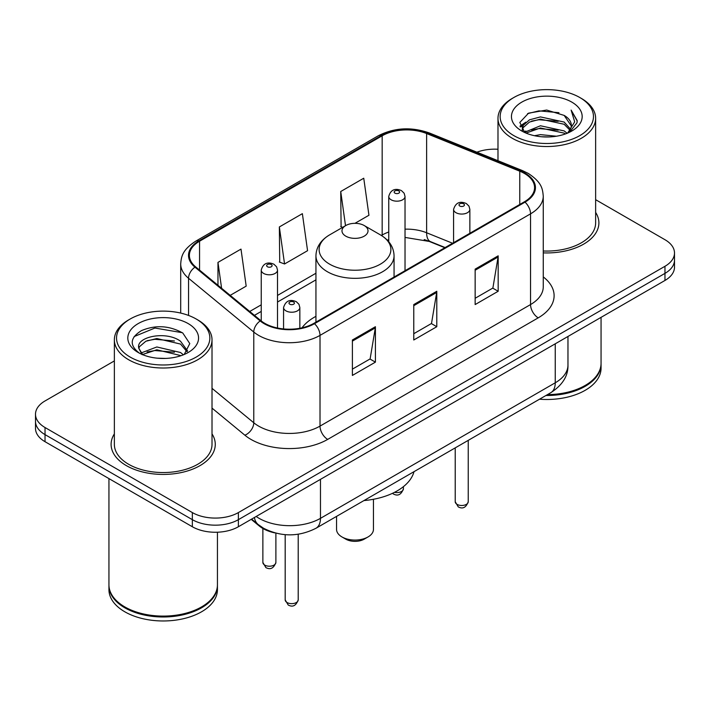 <?xml version="1.0" encoding="UTF-8"?>
<svg xmlns="http://www.w3.org/2000/svg" width="710" height="710" viewBox="0 0 710 710"><rect width="100%" height="100%" fill="white"/><g stroke="black" fill="none" stroke-linecap="round" stroke-linejoin="round"><path stroke-width="1.06" d="M315.941 316.34A57.51 33.201 0 0 0 301.99 327.825M444.833 247.728L428.094 240.965A43.399 25.054 0 0 0 424.216 239.563M274.832 532.89A32.553 18.797 180 0 1 259.301 526.003L251.216 519.338M114.363 360.92L45.032 400.946A32.553 18.797 0 0 0 35.5 414.241L35.5 428.414A32.553 18.797 0 0 0 45.032 441.7L192.348 526.749A32.553 18.797 0 0 0 238.383 526.749L664.968 280.459A32.553 18.797 0 0 0 674.5 267.173L674.5 260.082A32.553 18.797 0 0 1 664.968 273.377A32.553 18.797 0 0 0 674.5 260.082L674.5 253A32.553 18.797 0 0 0 664.968 239.714L595.637 199.688M35.5 414.241A32.553 18.797 0 0 0 45.032 427.526L192.348 512.576A32.553 18.797 0 0 0 238.383 512.576L238.383 519.667L664.968 273.377L238.383 519.667A32.553 18.797 0 0 1 192.348 519.667A32.553 18.797 0 0 0 238.383 519.667L238.383 526.749M45.032 427.526L45.032 434.618L192.348 519.667L45.032 434.618A32.553 18.797 0 0 1 35.5 421.323A32.553 18.797 0 0 0 45.032 434.618L45.032 441.7M114.363 433.899A52.078 30.069 0 0 0 111.106 444.362A52.078 30.069 0 0 0 126.362 465.618A52.078 30.069 0 0 0 183.118 472.141A52.078 30.069 0 0 0 215.272 444.362A52.078 30.069 0 0 0 212.015 433.899A52.078 30.069 0 0 1 215.272 444.362A52.078 30.069 0 0 1 183.118 472.141A52.078 30.069 0 0 1 126.362 465.618A52.078 30.069 0 0 1 111.106 444.362A52.078 30.069 0 0 1 114.363 433.899M524.406 173.444A34.719 20.049 180 0 1 534.577 187.618A34.719 20.049 180 0 1 524.406 201.791L313.873 323.343A34.719 20.049 180 0 1 260.881 320.663L195.667 266.889A34.719 20.049 180 0 1 189.384 255.387A34.719 20.049 180 0 1 199.554 241.214L382.166 135.787A34.719 20.049 180 0 1 426.63 133.542L519.773 171.199A34.719 20.049 180 0 1 524.406 173.444M525.018 173.089A35.589 20.546 0 0 0 520.27 170.782L427.127 133.134A35.589 20.546 0 0 0 381.545 135.432L198.942 240.859A35.589 20.546 0 0 0 194.957 267.173L260.171 320.947A35.589 20.546 0 0 0 314.486 323.698L525.018 202.146A35.589 20.546 0 0 0 525.018 173.089M352.391 339.992L352.391 375.43L375.412 362.144L375.412 326.707L352.391 339.992M352.391 369.147L370.123 358.914L375.315 327.887A8.68 5.014 -120 0 0 375.412 326.707M369.963 359.003L375.412 362.144M475.15 269.125L475.15 304.563L498.172 291.269L498.172 255.831L475.15 269.125M475.15 298.271L492.882 288.038L498.074 257.011A8.68 5.014 -120 0 0 498.172 255.831M492.722 288.127L498.172 291.269M413.77 304.563L413.77 339.992L436.792 326.707L436.792 291.269L413.77 304.563M413.77 333.709L431.502 323.476L436.694 292.449A8.68 5.014 -120 0 0 436.792 291.269M431.343 323.565L436.792 326.707M543.256 252.875A52.078 30.069 0 0 0 598.894 222.878A52.078 30.069 0 0 0 595.637 212.414A52.078 30.069 0 0 1 598.894 222.878A52.078 30.069 0 0 1 543.256 252.875M238.383 512.576L664.968 266.286A32.553 18.797 0 0 0 674.5 253M497.985 149.26A32.553 18.797 0 0 0 476.898 152.197M354.947 223.33L368.943 215.254L363.751 178.228L340.729 191.514L341.102 226.738M230.191 295.36L246.184 286.13L240.992 249.103L217.97 262.389L217.97 285.278M279.349 226.951L284.55 263.978L307.563 250.692L302.371 213.666L279.349 226.951L279.722 262.176M284.55 263.978L279.349 262.034M342.681 227.333L340.729 226.596M340.729 191.514L345.522 225.691M217.97 262.389L221.6 288.278M513.818 135.61A46.656 26.936 0 0 0 579.804 135.61A46.656 26.936 0 0 0 579.804 97.518L581.339 98.406A48.83 28.187 0 0 1 595.637 118.339A48.83 28.187 0 0 1 565.497 144.379A48.83 28.187 0 0 1 512.283 138.273A48.83 28.187 0 0 1 497.985 118.339A48.83 28.187 0 0 1 512.283 98.406L513.818 97.518A46.656 26.936 0 0 0 513.818 135.61M543.256 250.994A48.83 28.187 0 0 0 595.637 222.878L595.637 118.339M547.472 394.618A54.253 31.32 0 0 0 585.173 385.45A54.253 31.32 0 0 0 601.059 363.298L601.059 317.352M547.241 394.751A53.712 31.009 0 0 0 584.791 385.672A53.712 31.009 0 0 0 584.978 385.557M545.937 395.505A54.253 31.32 0 0 0 601.059 364.186A54.253 31.32 0 0 0 601.059 363.742M539.52 399.206A54.253 31.32 0 0 0 601.059 368.17L601.059 364.186M534.479 135.708L540.461 134.634L556.409 136.222M541.481 136.755L549.3 136.941M524.495 132.317L540.461 125.768L564.157 130.915L567.157 133.276M526.012 133.089L540.461 127.986L564.157 133.125L565.346 133.959M522.516 130.498L523.119 125.448L529.465 119.839L540.461 116.91L564.157 122.058L570.494 129.113M522.374 129.868L523.119 127.667L529.465 122.058L540.461 119.129L564.157 124.268L569.926 130.161M567.281 133.223A24.53 14.165 0 0 0 571.337 125.421A24.53 14.165 0 0 0 564.157 115.41L571.319 125.954M571.825 102.125A35.376 20.43 0 0 0 521.797 102.125A35.376 20.43 0 0 0 521.797 131.004A35.376 20.43 0 0 0 571.825 131.004A35.376 20.43 0 0 0 571.825 102.125M564.157 115.41L546.673 110.041L528.568 113.156L519.827 122.439L524.788 132.548M569.677 132.149L576.973 122.821L577.212 120.629L571.133 110.094L574.683 121.88L567.672 133.063M581.339 98.406L579.804 97.518A46.656 26.936 0 0 0 513.818 97.518M571.133 110.094L577.203 121.055M527.574 113.635L538.943 110.867L558.939 112.686M520.27 126.975L523.758 124.392M531.612 121.126L538.943 119.733L558.202 121.33M531.612 129.983L538.943 128.59L558.202 130.187M519.995 126.14L525.817 122.173M524.06 131.971L525.817 131.03M336.558 516.392L336.558 529.411A18.442 10.65 0 0 0 341.954 536.938L345.797 539.156A13.02 7.517 0 0 0 364.203 539.156L368.046 536.938A18.442 10.65 0 0 0 373.442 529.411L373.442 499.272M345.797 539.156L341.954 536.938A18.442 10.65 0 0 0 368.046 536.938M345.797 236.164A13.02 7.517 0 0 0 364.203 236.164A13.02 7.517 0 0 0 364.203 225.531L380.374 234.868A35.882 20.714 0 0 1 380.374 264.164A35.882 20.714 0 0 1 329.626 264.164A35.882 20.714 0 0 1 329.626 234.868C320.787 240.113 316.225 247.089 315.941 255.777A39.059 22.551 0 0 0 327.381 271.726A39.059 22.551 0 0 0 369.945 276.616A39.059 22.551 0 0 0 394.059 255.777C393.775 247.089 389.213 240.113 380.374 234.868L364.203 225.531A13.02 7.517 0 0 0 345.797 225.531A13.02 7.517 0 0 0 345.797 236.164M363.946 500.577A59.675 34.453 0 0 0 414.001 471.68M130.196 357.094A46.656 26.936 0 0 0 196.182 357.094A46.656 26.936 0 0 0 196.182 319.003A46.656 26.936 0 0 0 196.182 318.994L197.717 319.882A48.83 28.187 0 0 1 212.015 339.815A48.83 28.187 0 0 1 181.875 365.863A48.83 28.187 0 0 1 128.661 359.748A48.83 28.187 0 0 1 114.363 339.815A48.83 28.187 0 0 1 128.661 319.882L130.196 319.003A46.656 26.936 0 0 0 130.196 357.094M114.363 339.815L114.363 444.362A48.83 28.187 0 0 0 128.661 464.296A48.83 28.187 0 0 0 181.875 470.402A48.83 28.187 0 0 0 212.015 444.362L212.015 339.815M201.356 607.041A53.712 31.009 0 0 1 201.17 607.148A53.712 31.009 0 0 1 125.209 607.148L124.827 606.926A54.253 31.32 0 0 0 201.551 606.926A54.253 31.32 0 0 0 217.438 584.783L217.438 532.216M108.941 585.226A54.253 31.32 0 0 0 108.941 585.67A54.253 31.32 0 0 0 124.827 607.813A54.253 31.32 0 0 0 183.952 614.603A54.253 31.32 0 0 0 217.438 585.67A54.253 31.32 0 0 0 217.438 585.226M108.941 585.67L108.941 589.655A54.253 31.32 0 0 0 124.827 611.798A54.253 31.32 0 0 0 183.952 618.587A54.253 31.32 0 0 0 217.438 589.655L217.438 585.67M157.265 358.186L165.528 358.426M141.041 352.994L156.839 346.968L180.535 352.506L183.402 354.814M142.497 354.512L156.839 349.781L181.05 355.674M138.663 347.048L138.769 348.211L142.719 354.707M138.707 347.811C136.063 336.886 165.998 330.398 180.535 341.253L187.582 350.988M138.814 348.486L139.497 346.666L145.843 341.253L156.839 338.528L180.535 344.066L187.023 351.716M184.236 354.467L189.783 343.578L182.772 333.017C169.326 325.526 155.561 324.727 141.485 330.62C129.939 337.756 129.211 345.246 139.311 353.101L139.435 353.181M188.203 323.6A35.376 20.43 0 0 0 138.175 323.6A35.376 20.43 0 0 0 138.175 352.488A35.376 20.43 0 0 0 188.203 352.488A35.376 20.43 0 0 0 188.203 323.6M142.142 354.725L138.769 348.211M108.941 478.593L108.941 584.783A54.253 31.32 0 0 0 124.827 606.926L125.209 607.148M197.717 319.882L196.182 319.003A46.656 26.936 0 0 0 130.196 319.003M134.137 336.567L154.913 328.038L182.292 332.697M147.112 340.702L154.913 339.291L174.456 340.969M147.112 351.956L154.913 350.545L174.456 352.222M259.301 525.418L259.301 526.003M256.177 516.472A43.399 25.054 0 0 0 259.097 518.335A43.399 25.054 0 0 0 320.476 518.335L555.247 382.788A43.399 25.054 0 0 0 567.965 365.073C568.284 375.839 562.542 385.06 550.756 392.719L315.977 528.267A21.699 12.531 60 0 0 320.476 518.335L320.476 479.356M555.247 343.809L555.247 382.788A21.699 12.531 60 0 1 550.756 392.719M254.42 517.492A21.699 14.511 129.5 0 0 258.2 524.548L251.615 519.108M664.968 280.459L664.968 266.286M192.348 526.749L192.348 512.576M543.256 276.909A54.253 31.32 180 0 1 538.216 317.849L327.683 439.401A10.854 6.266 60 0 1 320.015 426.106L530.547 304.563A43.399 25.054 0 0 0 543.256 286.84L543.256 196.12A43.399 25.054 180 0 1 530.547 213.843A10.854 6.266 -120 0 0 525.018 202.146M327.683 439.401A54.253 31.32 180 0 1 250.958 439.401A54.253 31.32 180 0 1 244.879 435.212L212.015 408.117M260.171 320.947A10.854 7.26 129.5 0 0 253.772 332.04L253.772 422.761A43.399 25.054 0 0 0 258.635 426.106A43.399 25.054 0 0 0 320.015 426.106L320.015 335.386A43.399 25.054 180 0 1 253.772 332.04L188.549 278.267A43.399 25.054 180 0 1 180.704 263.898L180.704 313.075M543.256 196.12C542.555 188.665 541.863 182.461 528.302 173.435L522.596 170.666A10.854 5.085 112 0 0 520.27 170.782M522.596 170.666L429.452 133.01C411.48 126.655 394.414 127.578 378.27 135.779A10.854 6.266 60 0 1 381.545 135.432M198.942 240.859A10.854 6.266 -120 0 0 195.667 241.214C182.505 249.84 181.307 256.337 180.704 263.898M194.957 267.173A10.854 7.26 129.5 0 0 188.549 278.267L188.549 315.435M429.452 133.01A10.854 5.085 112 0 0 427.127 133.134M314.486 323.698A10.854 6.266 60 0 1 320.015 335.386L530.547 213.843L530.547 304.563A10.854 6.266 60 0 0 538.216 317.849M212.015 388.334L253.772 422.761A10.854 7.26 -50.5 0 1 244.879 435.212M199.554 241.214L199.554 270.093M519.773 171.199L519.773 204.471M426.63 133.542L426.63 232.765A34.719 20.049 0 0 0 405.028 229.161M452.581 243.255L426.63 232.765A19.534 9.15 -68 0 0 430.508 241.64L405.028 237.415M388.752 232.028A34.719 20.049 0 0 0 382.166 235.01L381.377 235.463M382.166 135.787L382.166 235.01A19.534 11.28 60 0 1 382.14 235.951M315.941 273.243L277.512 295.431M261.236 304.83L249.734 311.468M413.77 305.682L436.694 292.449M475.15 270.244L498.074 257.011M352.391 341.12L375.315 327.887M468.236 501.721C466.088 507.579 462.76 509.292 458.243 506.869L455.216 501.721A6.514 3.763 0 0 0 457.116 504.384A6.514 3.763 0 0 0 464.216 505.2A6.514 3.763 0 0 0 468.236 501.721L468.236 440.369M455.971 212.689A8.138 4.695 180 0 1 453.583 209.361C455.669 202.687 459.92 200.752 466.355 203.557L468.982 206.131L469.86 209.361A8.138 4.695 180 0 1 464.837 213.71A8.138 4.695 180 0 1 455.971 212.689M463.639 203.832A2.716 1.562 0 0 0 459.805 203.832A2.716 1.562 0 0 0 459.805 206.042A2.716 1.562 0 0 0 463.639 206.042A2.716 1.562 0 0 0 463.639 203.832M298.209 599.888C296.07 605.745 292.742 607.458 288.224 605.026L285.189 599.888A6.514 3.763 0 0 0 287.097 602.541A6.514 3.763 0 0 0 294.197 603.358A6.514 3.763 0 0 0 298.209 599.888L298.209 534.24M285.952 310.847A8.138 4.695 180 0 1 283.565 307.528C285.642 300.854 289.902 298.91 296.336 301.723L298.963 304.297L299.842 307.528A8.138 4.695 180 0 1 294.819 311.867A8.138 4.695 180 0 1 285.952 310.847M293.62 301.99A2.716 1.562 0 0 0 289.786 301.99A2.716 1.562 0 0 0 289.786 304.2A2.716 1.562 0 0 0 293.62 304.2A2.716 1.562 0 0 0 293.62 301.99M394.503 492.332A6.514 3.763 0 0 0 403.404 488.835C401.256 494.692 397.928 496.405 393.411 493.974L392.479 493.317M405.028 270.714L405.028 196.475A8.138 4.695 180 0 1 400.005 200.815A8.138 4.695 180 0 1 391.139 199.794A8.138 4.695 180 0 1 388.752 196.475L388.752 241.773M394.973 193.155A2.716 1.562 0 0 0 398.807 193.155A2.716 1.562 0 0 0 398.807 190.937A2.716 1.562 0 0 0 394.973 190.937A2.716 1.562 0 0 0 394.973 193.155M264.768 565.116A6.514 3.763 0 0 0 271.868 565.932A6.514 3.763 0 0 0 275.888 562.453C273.74 568.311 270.412 570.023 265.895 567.601L262.869 562.453A6.514 3.763 0 0 0 264.768 565.116M277.512 328.011L277.512 270.093A8.138 4.695 180 0 1 272.489 274.433A8.138 4.695 180 0 1 263.623 273.421A8.138 4.695 180 0 1 261.236 270.093L261.236 320.947M267.457 266.774A2.716 1.562 0 0 0 271.291 266.774A2.716 1.562 0 0 0 271.291 264.555A2.716 1.562 0 0 0 267.457 264.555A2.716 1.562 0 0 0 267.457 266.774M315.977 528.267C298.519 537.044 281.053 537.044 263.587 528.267L258.2 524.548M567.965 365.073L567.965 336.469M378.27 135.779L195.667 241.214M388.752 239.687L387.252 240.113M315.941 279.855L277.512 302.034M261.236 311.433L254.446 315.355M445.143 247.55L430.508 241.64M522.285 130.241L522.285 128.758M497.985 160.717L497.985 118.339M394.059 277.042L394.059 255.777M315.941 322.145L315.941 255.777M345.797 225.531L329.626 234.868M455.216 501.721L455.216 447.886M453.583 242.678L453.583 209.361M469.86 233.279L469.86 209.361M285.189 599.888L285.189 534.666M283.565 328.934L283.565 307.528M299.842 328.268L299.842 307.528M403.404 488.835L403.404 486.661M405.028 196.475L404.15 193.244L401.523 190.671C398.177 189.064 391.166 187.396 388.752 196.475M275.888 562.453L275.888 533.166M277.512 270.093L276.634 266.862L274.007 264.289C270.661 262.682 263.65 261.014 261.236 270.093M262.869 562.453L262.869 528.471"/></g></svg>
